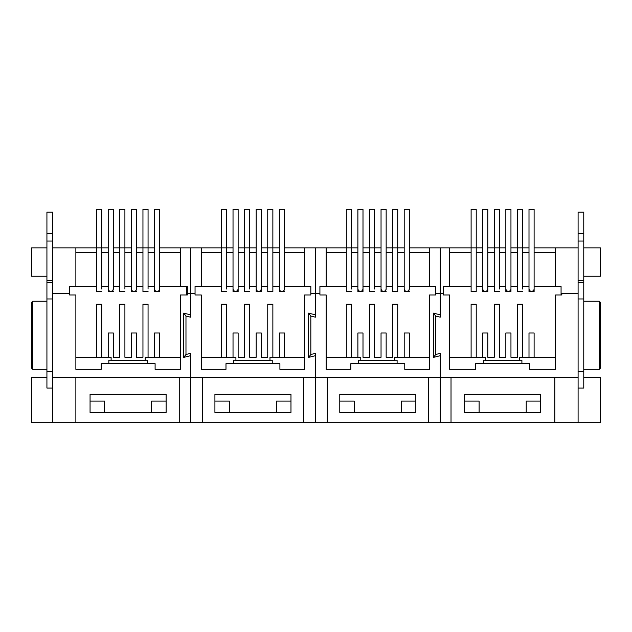 <?xml version="1.0" encoding="UTF-8"?>
<svg xmlns="http://www.w3.org/2000/svg" width="632" height="632" viewBox="0 0 632 632"><rect width="100%" height="100%" fill="white"/><g stroke="black" fill="none" stroke-linecap="round" stroke-linejoin="round"><path stroke-width="0.95" d="M202.43 422.674L303.455 422.674L303.455 377.264L202.43 377.264L202.43 422.674L190.516 422.674L190.516 355.697L183.707 357.404L183.707 313.132L190.516 314.839L190.516 293.272L187.333 293.272L187.333 286.462L159.643 286.462L159.643 209.326L154.532 209.326L154.532 252.405L148.062 252.405L148.062 209.326L142.951 209.326L142.951 252.405L136.48 252.405L136.48 209.326L131.377 209.326L131.377 252.405L124.907 252.405L124.907 209.326L119.796 209.326L119.796 252.405L113.325 252.405L113.325 209.326L108.222 209.326L108.222 252.405L101.752 252.405L101.752 209.326L96.641 209.326L96.641 291.565L101.752 291.565L96.641 291.565M110.766 291.565L108.838 290.68L108.222 289.014L108.222 291.565L113.325 291.565L108.222 291.565L108.222 252.405M133.921 291.565L131.993 290.68L131.377 289.014L131.377 291.565L136.48 291.565L131.377 291.565L131.377 252.405M159.643 286.462L159.643 291.565L159.643 289.014L159.027 290.673L157.091 291.565L155.148 290.68L154.532 289.014L154.532 291.565L159.643 291.565L154.532 291.565L154.532 252.405M327.297 422.674L428.322 422.674L428.322 377.264L327.297 377.264L327.297 422.674L315.376 422.674L315.376 355.697L308.566 357.404L308.566 313.132L315.376 314.839L315.376 293.272L310.833 293.272L310.833 294.97L304.592 294.97L304.592 369.325L279.905 369.325L279.905 363.645L225.987 363.645L225.987 369.325L201.3 369.325L201.3 294.97L195.051 294.97L195.051 293.272L190.516 293.272L190.516 247.863L159.643 247.863M154.532 247.863L136.48 247.863M131.377 247.863L113.325 247.863M108.222 247.863L52.598 247.863L52.598 212.107L46.926 212.107L46.926 388.048L52.598 388.048M46.926 276.239L31.6 276.239L31.6 247.863L46.926 247.863M180.412 286.462L180.412 247.863M75.872 422.674L179.733 422.674L179.733 377.264L75.872 377.264L75.872 422.674L52.598 422.674L52.598 377.264L75.872 377.264M46.926 377.264L31.6 377.264L31.6 422.674L52.598 422.674M179.733 377.264L190.516 377.264L190.516 422.674L179.733 422.674M187.333 293.272L187.333 294.97L180.412 294.97L180.412 369.325L155.101 369.325L155.101 363.645L101.183 363.645L101.183 369.325L75.872 369.325L75.872 294.97L69.623 294.97L69.623 293.272L52.598 293.272L52.598 247.863M52.598 293.272L52.598 377.264M75.872 247.863L75.872 286.462L69.623 286.462L69.623 294.97L75.872 294.97L75.872 357.293L96.641 357.293L96.641 304.166L96.641 357.293L101.752 357.293L101.752 304.166L96.641 304.166M90.06 394.297L166.113 394.297L166.113 412.459L90.06 412.459L90.06 394.297M147.438 363.645L147.438 360.24L145.17 360.24M111.114 360.24L108.846 360.24L108.846 363.645M104.533 412.459L104.533 401.107L90.06 401.107M159.643 252.405L180.412 252.405M166.113 401.107L151.641 401.107L151.641 412.459M32.738 301.219L32.738 369.325L31.6 368.187L31.6 302.349L32.738 301.219L46.926 301.219M32.738 369.325L46.926 369.325M75.872 252.405L96.641 252.405M148.062 252.405L148.062 286.462L154.532 286.462M142.951 252.405L142.951 291.565L148.062 291.565L142.951 291.565M101.752 252.405L101.752 289.014M113.325 252.405L113.325 286.462L119.796 286.462L119.796 291.565L124.907 291.565L119.796 291.565M119.796 252.405L119.796 286.462M124.907 252.405L124.907 286.462L131.377 286.462M136.48 252.405L136.48 286.462L142.951 286.462M186.653 286.462L186.653 294.97L180.412 294.97L180.412 357.293L159.643 357.293L159.643 333.001L154.532 333.001L154.532 357.293L148.062 357.293L148.062 304.166L142.951 304.166L142.951 357.293L136.48 357.293L136.48 333.001L131.377 333.001L131.377 357.293L124.907 357.293L124.907 304.166L119.796 304.166L119.796 357.293L113.325 357.293L113.325 333.001L108.222 333.001L108.222 357.293L101.752 357.293L101.752 304.166M148.062 286.462L148.062 289.014M136.48 286.462L136.465 289.345M124.907 286.462L124.907 289.014M113.325 286.462L113.31 289.345M101.752 286.462L108.222 286.462M75.872 286.462L96.641 286.462M148.062 304.166L148.062 357.293L145.17 357.293L145.17 360.698L111.114 360.698L111.114 357.293L108.222 357.293L108.222 333.001M113.325 357.293L113.325 333.001M136.48 357.293L136.48 333.001M142.951 357.293L142.951 304.166M131.377 357.293L131.377 333.001M124.907 357.293L124.907 304.166M119.796 357.293L119.796 304.166M159.643 333.001L159.643 357.293L154.532 357.293L154.532 333.001M52.598 233.674L46.926 233.674M52.598 241.053L46.926 241.053M52.598 282.488L46.926 282.488M52.598 298.96L46.926 298.96M52.598 371.577L46.926 371.577M284.447 333.001L279.336 333.001L279.336 357.293L284.447 357.293L284.447 333.001L284.447 357.293L304.592 357.293L304.592 294.97L310.833 294.97L310.833 286.462L284.447 286.462L284.447 209.326L279.336 209.326L279.336 286.462L272.866 286.462L272.866 209.326L267.755 209.326L267.755 286.462L261.285 286.462L261.285 209.326L256.181 209.326L256.181 252.405L249.711 252.405L249.711 209.326L244.6 209.326L244.6 252.405L238.13 252.405L238.13 209.326L233.026 209.326L233.026 252.405L226.556 252.405L226.556 209.326L221.445 209.326L221.445 291.565L226.556 291.565L221.445 291.565M238.13 252.405L238.13 291.565L238.13 289.014L237.521 290.673L235.586 291.565L233.643 290.68L233.026 289.014L233.026 291.565L238.13 291.565L233.026 291.565L233.026 252.405M261.285 286.462L261.285 291.565L261.285 289.014L260.676 290.673L258.741 291.565L256.797 290.68L256.181 289.014L256.181 291.565L261.285 291.565L256.181 291.565L256.181 252.405M281.88 291.565L279.952 290.68L279.336 289.014L279.336 291.565L284.447 291.565L279.336 291.565L279.336 286.462M233.026 247.863L190.516 247.863L190.516 317.177L185.974 316.04L185.974 354.497L190.516 353.359L190.516 377.264L202.43 377.264M185.974 354.497L183.707 357.404L183.707 313.132L185.974 316.04M451.019 422.674L554.825 422.674L554.825 377.264L451.019 377.264L451.019 422.674L440.235 422.674L440.235 355.697L433.426 357.404L433.426 313.132L440.235 314.839L440.235 293.272L435.693 293.272L435.693 294.97L429.452 294.97L429.452 369.325L404.764 369.325L404.764 363.645L350.847 363.645L350.847 369.325L326.159 369.325L326.159 294.97L319.918 294.97L319.918 293.272L315.376 293.272L315.376 247.863L284.447 247.863M201.3 247.863L201.3 286.462L195.051 286.462L195.051 294.97L201.3 294.97L201.3 357.293L221.445 357.293L221.445 304.166L221.445 357.293L226.556 357.293L226.556 304.166L221.445 304.166M279.336 247.863L261.285 247.863M256.181 247.863L238.13 247.863M303.455 377.264L315.376 377.264L315.376 422.674L303.455 422.674M304.592 286.462L304.592 247.863M235.918 360.24L233.65 360.24L233.65 363.645M272.242 363.645L272.242 360.24L269.975 360.24M229.392 412.459L229.392 401.107L214.92 401.107M284.447 252.405L304.592 252.405M214.92 412.459L214.92 394.297L290.973 394.297L290.973 412.459L214.92 412.459M290.973 401.107L276.5 401.107L276.5 412.459M272.866 252.405L279.336 252.405M226.556 252.405L226.556 289.014M201.3 252.405L221.445 252.405M261.285 252.405L267.755 252.405M249.711 252.405L249.711 286.462L256.181 286.462M244.6 252.405L244.6 291.565L249.711 291.565L244.6 291.565M279.336 333.001L279.336 357.293L272.866 357.293L272.866 304.166L267.755 304.166L267.755 357.293L261.285 357.293L261.285 333.001L256.181 333.001L256.181 357.293L249.711 357.293L249.711 304.166L244.6 304.166L244.6 357.293L238.13 357.293L238.13 333.001L233.026 333.001L233.026 357.293L226.556 357.293L226.556 304.166M284.447 286.462L284.424 289.345M272.866 286.462L272.866 291.565L267.755 291.565L267.755 286.462M249.711 286.462L249.711 289.014M238.13 286.462L244.6 286.462M226.556 286.462L233.026 286.462M201.3 286.462L221.445 286.462M272.866 304.166L272.866 357.293L269.975 357.293L269.975 360.698L235.918 360.698L235.918 357.293L233.026 357.293L233.026 333.001M238.13 357.293L238.13 333.001M261.285 357.293L261.285 333.001M272.866 289.014L272.866 291.565L267.755 291.565M267.755 357.293L267.755 304.166M256.181 357.293L256.181 333.001M249.711 357.293L249.711 304.166M244.6 357.293L244.6 304.166M409.307 333.001L404.196 333.001L404.196 357.293L409.307 357.293L409.307 333.001L409.307 357.293L429.452 357.293L429.452 294.97L435.693 294.97L435.693 286.462L409.307 286.462L409.307 209.326L404.196 209.326L404.196 286.462L397.726 286.462L397.726 209.326L392.622 209.326L392.622 286.462L386.152 286.462L386.152 209.326L381.041 209.326L381.041 252.405L374.571 252.405L374.571 209.326L369.467 209.326L369.467 252.405L362.997 252.405L362.997 209.326L357.886 209.326L357.886 252.405L351.416 252.405L351.416 209.326L346.304 209.326L346.304 291.565L351.416 291.565L346.304 291.565M362.997 252.405L362.997 291.565L362.997 289.014L362.381 290.673L360.445 291.565L358.502 290.68L357.886 289.014L357.886 291.565L362.997 291.565L357.886 291.565L357.886 252.405M383.585 291.565L381.657 290.68L381.041 289.014L381.041 291.565L386.152 291.565L381.041 291.565L381.041 252.405M406.739 291.565L404.82 290.68L404.196 289.014L404.196 291.565L409.307 291.565L404.196 291.565L404.196 286.462M357.886 247.863L315.376 247.863L315.376 317.177L310.833 316.04L310.833 354.497L315.376 353.359L315.376 377.264L327.297 377.264M310.833 354.497L308.566 357.404L308.566 313.132L310.833 316.04M583.771 377.264L600.4 377.264L600.4 422.674L578.098 422.674L578.098 293.272L561.066 293.272L561.066 294.97L555.56 294.97L555.56 369.325L529.569 369.325L529.569 363.645L475.651 363.645L475.651 369.325L449.66 369.325L449.66 294.97L443.419 294.97L443.419 293.272L440.235 293.272L440.235 247.863L409.307 247.863M326.159 247.863L326.159 286.462L319.918 286.462L319.918 294.97L326.159 294.97L326.159 357.293L346.304 357.293L346.304 304.166L346.304 357.293L351.416 357.293L351.416 304.166L346.304 304.166M404.196 247.863L386.152 247.863M381.041 247.863L362.997 247.863M428.322 377.264L440.235 377.264L440.235 422.674L428.322 422.674M429.452 286.462L429.452 247.863M360.777 360.24L358.51 360.24L358.51 363.645M397.101 363.645L397.101 360.24L394.834 360.24M354.252 412.459L354.252 401.107L339.779 401.107M409.307 252.405L429.452 252.405M339.779 412.459L339.779 394.297L415.832 394.297L415.832 412.459L339.779 412.459M415.832 401.107L401.36 401.107L401.36 412.459M397.726 252.405L404.196 252.405M351.416 252.405L351.416 289.014M326.159 252.405L346.304 252.405M386.152 252.405L392.622 252.405M374.571 252.405L374.571 286.462L381.041 286.462M369.467 252.405L369.467 291.565L374.571 291.565L369.467 291.565M404.196 333.001L404.196 357.293L397.726 357.293L397.726 304.166L392.622 304.166L392.622 357.293L386.152 357.293L386.152 333.001L381.041 333.001L381.041 357.293L374.571 357.293L374.571 304.166L369.467 304.166L369.467 357.293L362.997 357.293L362.997 333.001L357.886 333.001L357.886 357.293L351.416 357.293L351.416 304.166M409.307 286.462L409.283 289.345M397.726 286.462L397.726 291.565L392.622 291.565L392.622 286.462M386.152 286.462L386.128 289.345M374.571 286.462L374.571 289.014M362.997 286.462L369.467 286.462M351.416 286.462L357.886 286.462M326.159 286.462L346.304 286.462M397.726 304.166L397.726 357.293L394.834 357.293L394.834 360.698L360.777 360.698L360.777 357.293L357.886 357.293L357.886 333.001M362.997 357.293L362.997 333.001M386.152 357.293L386.152 333.001M397.726 289.014L397.726 291.565L392.622 291.565M392.622 357.293L392.622 304.166M381.041 357.293L381.041 333.001M374.571 357.293L374.571 304.166M369.467 357.293L369.467 304.166M482.69 247.863L440.235 247.863L440.235 317.177L435.693 316.04L435.693 354.497L440.235 353.359L440.235 377.264L451.019 377.264M435.693 354.497L433.426 357.404L433.426 313.132L435.693 316.04M578.098 293.272L578.098 247.863L534.111 247.863M529 247.863L510.956 247.863M505.845 247.863L487.801 247.863M583.771 276.239L600.4 276.239L600.4 247.863L583.771 247.863M561.066 293.272L561.066 286.462L555.56 286.462L555.56 247.863M449.66 252.405L471.109 252.405L471.109 209.326L476.22 209.326L476.22 252.405L482.69 252.405L482.69 209.326L487.801 209.326L487.801 252.405L494.271 252.405L494.271 209.326L499.375 209.326L499.375 252.405L505.845 252.405L505.845 209.326L510.956 209.326L510.956 252.405L517.426 252.405L517.426 209.326L522.53 209.326L522.53 252.405L529 252.405L529 291.565L529 289.014L529.624 290.68L531.544 291.565L533.503 290.673L534.087 289.345M522.53 252.405L522.53 286.462L529 286.462M505.845 252.405L505.845 291.565L505.845 289.014L506.461 290.68L508.389 291.565L510.34 290.673L510.933 289.345M499.375 252.405L499.375 286.462L505.845 286.462M529 252.405L529 209.326L534.111 209.326L534.111 286.462L555.56 286.462M534.111 252.405L555.56 252.405M482.69 252.405L482.69 291.565L482.69 289.014L483.306 290.68L485.234 291.565M476.22 252.405L476.22 291.565L471.109 291.565L471.109 252.405M494.271 252.405L494.271 291.565L499.375 291.565L494.271 291.565M487.801 252.405L487.801 286.462L494.271 286.462M510.956 252.405L510.956 286.462L517.426 286.462L517.426 291.565L522.53 291.565L517.426 291.565M517.426 252.405L517.426 286.462M485.581 360.24L483.314 360.24L483.314 363.645M521.906 363.645L521.906 360.24L519.638 360.24M464.639 412.459L464.639 394.297L540.692 394.297L540.692 412.459L464.639 412.459M479.111 412.459L479.111 401.107L464.639 401.107M540.692 401.107L526.219 401.107L526.219 412.459M449.66 247.863L449.66 286.462L443.419 286.462L443.419 294.97L449.66 294.97L449.66 357.293L471.109 357.293L471.109 304.166L471.109 357.293L476.22 357.293L476.22 304.166L471.109 304.166M599.262 301.219L599.262 369.325L600.4 368.187L600.4 302.349L599.262 301.219L583.771 301.219M578.098 422.674L554.825 422.674M554.825 377.264L578.098 377.264M599.262 369.325L583.771 369.325M578.098 388.048L583.771 388.048L583.771 212.107L578.098 212.107L578.098 247.863M583.771 233.674L578.098 233.674M583.771 241.053L578.098 241.053M583.771 282.488L578.098 282.488M583.771 298.96L578.098 298.96M583.771 371.577L578.098 371.577M561.808 293.272L561.808 294.97L555.56 294.97L555.56 357.293L534.111 357.293L534.111 333.001L529 333.001L529 357.293L522.53 357.293L522.53 304.166L517.426 304.166L517.426 357.293L510.956 357.293L510.956 333.001L505.845 333.001L505.845 357.293L499.375 357.293L499.375 304.166L494.271 304.166L494.271 357.293L487.801 357.293L487.801 333.001L482.69 333.001L482.69 357.293L476.22 357.293L476.22 304.166M534.111 286.462L534.111 291.565L529 291.565L534.111 291.565L534.111 289.014M522.53 286.462L522.53 289.014M510.956 286.462L510.956 291.565L505.845 291.565L510.956 291.565L510.956 289.014M499.375 286.462L499.375 289.014M487.801 286.462L487.801 291.565L482.69 291.565L487.801 291.565L487.778 289.345M476.22 286.462L482.69 286.462M449.66 286.462L471.109 286.462M522.53 304.166L522.53 357.293L519.638 357.293L519.638 360.698L485.581 360.698L485.581 357.293L482.69 357.293L482.69 333.001M487.801 357.293L487.801 333.001M510.956 357.293L510.956 333.001M517.426 357.293L517.426 304.166M505.845 357.293L505.845 333.001M499.375 357.293L499.375 304.166M494.271 357.293L494.271 304.166M476.22 289.014L476.22 291.565L471.109 291.565M534.111 333.001L534.111 357.293L529 357.293L529 333.001M52.598 280.782L46.926 280.782M583.771 280.782L578.098 280.782M110.782 291.565L112.717 290.673L113.325 289.014M113.183 289.867L112.994 290.278M109.36 291.139L108.941 290.791M108.507 290.183L108.277 289.551M133.937 291.565L135.872 290.673L136.48 289.014M136.338 289.867L136.149 290.278M132.515 291.139L132.096 290.791M131.661 290.183L131.432 289.551M159.493 289.867L159.304 290.278M155.67 291.139L155.251 290.791M154.816 290.183L154.587 289.551M237.988 289.867L237.798 290.278M234.164 291.139L233.745 290.791M233.311 290.183L233.082 289.551M261.142 289.867L260.953 290.278M257.319 291.139L256.9 290.791M256.466 290.183L256.237 289.551M281.904 291.565L283.831 290.673L284.447 289.014M284.297 289.867L284.108 290.278M280.474 291.139L280.055 290.791M279.62 290.183L279.391 289.551M362.847 289.867L362.657 290.278M359.023 291.139L358.605 290.791M358.17 290.183L357.941 289.551M383.608 291.565L385.536 290.673L386.152 289.014M386.002 289.867L385.812 290.278M382.178 291.139L381.768 290.791M381.325 290.183L381.096 289.551M406.763 291.565L408.691 290.673L409.307 289.014M409.157 289.867L408.967 290.278M405.333 291.139L404.922 290.791M404.48 290.183L404.259 289.551M485.25 291.565L487.185 290.673L487.801 289.014M487.651 289.867L487.462 290.278M483.828 291.139L483.409 290.791M482.974 290.183L482.745 289.551M510.806 289.867L510.617 290.278M506.983 291.139L506.572 290.791M506.129 290.183L505.9 289.551M533.961 289.867L533.771 290.278M530.145 291.139L529.727 290.791M529.284 290.183L529.063 289.551"/></g></svg>
